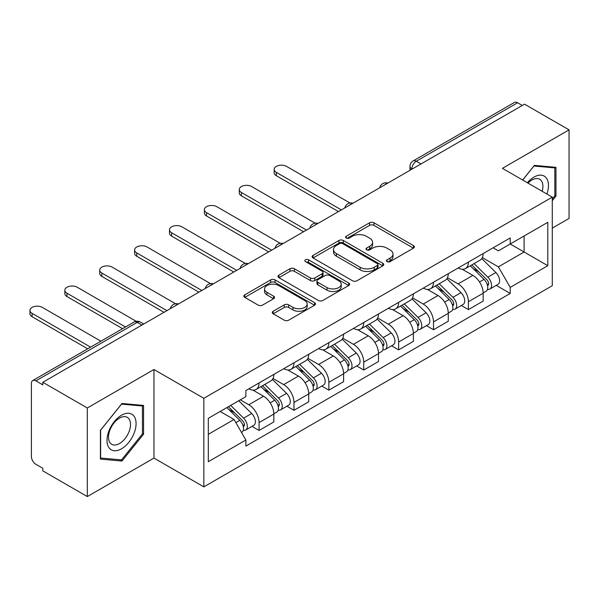<?xml version="1.0" encoding="UTF-8"?>
<svg xmlns="http://www.w3.org/2000/svg" width="599" height="599" viewBox="0 0 599 599"><rect width="100%" height="100%" fill="white"/><g stroke="black" fill="none" stroke-linecap="round" stroke-linejoin="round"><path stroke-width="0.9" d="M387.066 261.606A2.171 1.258 0 0 0 390.136 261.606L413.467 248.136A3.107 1.79 0 0 0 414.373 246.87A3.107 1.79 0 0 0 413.467 245.605L373.948 222.791A3.107 1.79 0 0 0 369.561 222.791L346.237 236.253A2.171 1.258 0 0 0 345.601 237.144A2.171 1.258 0 0 0 346.237 238.028A2.171 1.258 0 0 0 349.307 238.028L352.324 236.291A9.936 5.735 0 0 1 366.378 236.291L369.673 238.185A9.936 5.735 0 0 1 372.578 242.243A9.936 5.735 0 0 1 369.673 246.301L366.648 248.038A2.171 1.258 0 0 0 366.011 248.929A2.171 1.258 0 0 0 366.648 249.813A2.171 1.258 0 0 0 369.725 249.813L372.743 248.076A9.936 5.735 0 0 1 386.789 248.076L390.084 249.978A9.936 5.735 0 0 1 392.996 254.028A9.936 5.735 0 0 1 390.084 258.087L387.066 259.831A2.171 1.258 0 0 0 386.43 260.715A2.171 1.258 0 0 0 387.066 261.606L387.066 259.831M273.189 311.255A3.107 1.79 0 0 0 272.283 312.521A3.107 1.79 0 0 0 273.189 313.786L284.278 320.188A3.107 1.79 0 0 0 288.666 320.188L314.572 305.235A3.107 1.79 0 0 0 315.478 303.963A3.107 1.79 0 0 0 314.572 302.697L275.053 279.883A3.107 1.79 0 0 0 270.666 279.883L244.759 294.843A3.107 1.79 0 0 0 243.853 296.108A3.107 1.79 0 0 0 244.759 297.374L258.154 305.108A3.107 1.79 0 0 0 262.542 305.108L273.631 298.706A3.107 1.79 0 0 0 274.537 297.441A3.107 1.79 0 0 0 273.631 296.168L266.989 292.334A8.304 4.792 0 0 1 264.556 288.95A8.304 4.792 0 0 1 269.685 284.518A8.304 4.792 0 0 1 278.73 285.558L304.749 300.578A8.304 4.792 0 0 1 307.175 303.963A8.304 4.792 0 0 1 302.053 308.395A8.304 4.792 0 0 1 293.001 307.354L288.666 304.854A3.107 1.79 0 0 0 284.278 304.854L273.189 311.255L273.189 313.786M203.84 398.305L153.965 369.508L87.319 407.986L42.814 382.289L524.544 104.166L569.05 129.863L502.404 168.341L552.278 197.138L203.84 398.305L203.84 486.882L552.278 285.716L552.278 197.138M352.549 280.774A3.107 1.79 0 0 0 356.937 280.774L382.843 265.814A3.107 1.79 0 0 0 383.749 264.548A3.107 1.79 0 0 0 382.843 263.283L343.324 240.469A3.107 1.79 0 0 0 338.937 240.469L313.03 255.421A3.107 1.79 0 0 0 312.124 256.694A3.107 1.79 0 0 0 313.03 257.959L352.549 280.774M306.329 262.07A2.171 1.258 0 0 1 308.53 262.377L308.53 259.794L348.708 282.99A3.107 1.79 0 0 1 349.614 284.255A3.107 1.79 0 0 1 348.708 285.528L322.801 300.481A3.107 1.79 0 0 1 318.413 300.481L278.894 277.666L278.894 275.136A3.107 1.79 0 0 0 277.988 276.401A3.107 1.79 0 0 0 278.894 277.666M278.894 275.136L289.983 268.734A3.107 1.79 0 0 1 294.371 268.734L310.402 277.981A3.107 1.79 0 0 0 314.789 277.981L322.142 273.736A3.107 1.79 0 0 0 323.056 272.47A3.107 1.79 0 0 0 322.142 271.205L305.46 261.568A2.171 1.258 0 0 1 304.824 260.685A2.171 1.258 0 0 1 306.164 259.524A2.171 1.258 0 0 1 308.53 259.794M87.319 407.986L87.319 496.564L42.814 470.866L42.814 468.291L35.88 464.285A6.327 3.654 -120 0 1 31.41 456.535L31.41 383.457A6.327 3.654 -120 0 1 32.72 380.56L134.034 322.067A6.327 3.654 60 0 1 137.193 322.382L35.88 380.874A6.327 3.654 -120 0 0 32.72 380.56M552.278 228.122L569.05 218.44L569.05 129.863M87.319 496.564L153.965 458.085L203.84 486.882M42.814 382.289L42.814 384.872L35.88 380.874M421 163.954L416.298 161.243A6.327 3.654 60 0 0 413.138 160.929L514.451 102.436A6.327 3.654 60 0 1 517.611 102.751L416.298 161.243A6.327 3.654 120 0 0 411.827 168.985L411.827 169.247M522.306 105.461L517.611 102.751M468.411 262.085A14.548 8.401 60 0 1 465.401 268.614L480.158 260.093A14.548 8.401 -120 0 0 483.168 253.564M447.46 277.749L458.123 283.904A14.548 8.401 60 0 1 468.411 301.724L483.168 293.203A14.548 8.401 -120 0 0 472.881 275.383L462.316 269.28M483.168 293.203L483.168 301.08L468.411 309.601L461.335 305.512M465.401 268.614A14.548 8.401 60 0 1 458.235 267.955M468.411 301.724L468.411 309.601M433.519 282.226A14.548 8.401 60 0 1 430.509 288.755L445.267 280.235A14.548 8.401 -120 0 0 448.284 273.706M426.443 325.654L433.519 329.742L448.284 321.221L448.284 313.344A14.548 8.401 -120 0 0 437.996 295.524L427.431 289.422M430.509 288.755A14.548 8.401 60 0 1 423.343 288.097M412.576 297.89L423.231 304.045A14.548 8.401 60 0 1 433.519 321.865L433.519 329.742M398.635 302.368A14.548 8.401 60 0 1 395.617 308.897L410.382 300.376A14.548 8.401 -120 0 0 413.392 293.847M391.559 345.795L398.635 349.883L413.392 341.363L413.392 333.486A14.548 8.401 -120 0 0 403.105 315.666L392.54 309.571M395.617 308.897A14.548 8.401 60 0 1 388.459 308.245M377.684 318.032L388.347 324.186A14.548 8.401 60 0 1 398.635 342.007L398.635 349.883M363.743 322.509A14.548 8.401 60 0 1 360.733 329.038L375.491 320.517A14.548 8.401 -120 0 0 378.508 313.988M356.667 365.944L363.743 370.025L378.508 361.504L378.508 353.627A14.548 8.401 -120 0 0 368.22 335.807L357.655 329.712M360.733 329.038A14.548 8.401 60 0 1 353.567 328.387M342.793 338.18L353.455 344.335A14.548 8.401 60 0 1 363.743 362.148L363.743 370.025M328.858 342.65A14.548 8.401 60 0 1 325.841 349.187L340.606 340.659A14.548 8.401 -120 0 0 343.616 334.13M321.783 386.085L328.858 390.174L343.616 381.645L343.616 373.769A14.548 8.401 -120 0 0 333.329 355.956L322.764 349.853M325.841 349.187A14.548 8.401 60 0 1 318.683 348.528M307.908 358.322L318.571 364.477A14.548 8.401 60 0 1 328.858 382.297L328.858 390.174M293.967 362.799A14.548 8.401 60 0 1 290.957 369.328L305.715 360.808A14.548 8.401 -120 0 0 308.725 354.271M286.891 406.227L293.967 410.315L308.725 401.794L308.725 393.917A14.548 8.401 -120 0 0 298.444 376.097L287.872 369.995M290.957 369.328A14.548 8.401 60 0 1 283.791 368.67M273.017 378.463L283.679 384.618A14.548 8.401 60 0 1 293.967 402.438L293.967 410.315M259.082 382.941A14.548 8.401 60 0 1 256.065 389.47L270.83 380.949A14.548 8.401 -120 0 0 273.84 374.42M251.999 426.368L259.082 430.456L273.84 421.936L273.84 414.059A14.548 8.401 -120 0 0 263.553 396.239L252.988 390.136M256.065 389.47A14.548 8.401 60 0 1 248.907 388.811M240.296 399.855L248.795 404.759A14.548 8.401 60 0 1 259.082 422.58L259.082 430.456M493.119 247.814L498.375 250.846L547.8 222.311L524.095 235.999L524.095 252.014L498.375 266.862L482.352 257.607M208.31 434.327L234.029 419.48L245.882 440.01L208.31 461.702L208.31 418.319L245.882 396.628L245.882 390.555L510.228 237.938L510.228 244.003L547.8 265.701L510.228 287.393L498.375 266.862M547.8 222.311L547.8 265.701M245.882 440.01L245.882 446.075L510.228 293.458L510.228 287.393M552.278 200.687L555.969 196.09L555.969 167.316L534.383 165.391L522.628 180.014M153.965 369.508L153.965 458.085M100.407 459.111L121.986 461.035L143.565 434.193L143.565 405.418L121.986 403.486L100.407 430.337L100.407 459.111M234.029 419.48L220.162 411.476M496.219 285.371L510.228 293.458M554.846 195.446L555.969 196.09M119.703 459.725L121.986 461.035M142.45 433.541L143.565 434.193M387.935 261.913L390.084 260.67A9.936 5.735 0 0 0 392.996 256.612L392.996 254.028M372.578 242.243L372.578 244.826A9.936 5.735 0 0 1 369.673 248.885L367.516 250.12M413.422 248.158L373.948 225.374A3.107 1.79 0 0 0 369.561 225.374L347.106 238.335M382.798 265.844L343.324 243.052A3.107 1.79 0 0 0 338.937 243.052L313.075 257.982M377.355 265.439A2.171 1.258 0 0 0 377.991 264.548A2.171 1.258 0 0 0 377.355 263.665L342.665 243.636A2.171 1.258 0 0 0 339.596 243.636L336.413 245.478A9.936 5.735 0 0 0 333.501 249.528A9.936 5.735 0 0 0 336.413 253.587L360.119 267.274A9.936 5.735 0 0 0 374.173 267.274L377.355 265.439L377.355 268.023A2.171 1.258 0 0 0 377.991 267.132L377.991 264.548M333.501 249.528L333.501 252.112A9.936 5.735 0 0 0 336.413 256.17L336.413 253.587M377.355 268.023L374.173 269.857A9.936 5.735 0 0 1 360.119 269.857L336.413 256.17M278.939 277.689L289.983 271.317L289.983 268.734M323.056 272.47L323.056 275.053A3.107 1.79 0 0 1 322.142 276.319L314.789 280.564A3.107 1.79 0 0 1 310.402 280.564L294.371 271.317A3.107 1.79 0 0 0 289.983 271.317M308.53 262.377L348.663 285.551M327.024 287.587A8.304 4.792 0 0 0 336.076 288.621A8.304 4.792 0 0 0 341.205 284.196A8.304 4.792 0 0 0 338.772 280.804L329.607 275.51A3.107 1.79 0 0 0 325.22 275.51L317.859 279.755A3.107 1.79 0 0 0 316.953 281.028A3.107 1.79 0 0 0 317.859 282.294L327.024 287.587L327.024 290.171A8.304 4.792 0 0 0 336.076 291.204A8.304 4.792 0 0 0 341.205 286.779L341.205 284.196M316.953 281.028L316.953 283.612A3.107 1.79 0 0 0 317.859 284.877L317.859 282.294M327.024 290.171L317.859 284.877M307.175 303.963L307.175 306.546A8.304 4.792 0 0 1 302.053 310.978A8.304 4.792 0 0 1 293.001 309.938L288.666 307.437A3.107 1.79 0 0 0 284.278 307.437L273.234 313.809M264.556 288.95L264.556 291.533A8.304 4.792 0 0 0 266.989 294.918L266.989 292.334M273.586 298.729L266.989 294.918M314.527 305.258L275.053 282.466A3.107 1.79 0 0 0 270.666 282.466L244.804 297.396M470.29 265.791L484.029 279.351A7.907 4.567 60 0 1 486.118 291.204L483.168 292.904M473.03 268.494L478.856 271.856M350.011 203.024L286.584 166.402A7.278 4.2 -0 0 0 278.662 165.496A7.278 4.2 -0 0 0 274.17 169.375A7.278 4.2 -0 0 0 276.296 172.347L341.378 209.92M471.81 264.908L486.86 279.755A3.796 2.194 60 0 1 487.863 285.446A3.796 2.194 60 0 1 487.519 285.588M474.086 263.597L487.833 277.157A7.907 4.567 60 0 1 489.922 289.01A7.907 4.567 60 0 1 487.534 289.265M481.783 258.588L495.882 272.508A7.907 4.567 60 0 1 497.971 284.36L489.922 289.01M338.472 211.597L276.296 175.702A7.278 4.2 180 0 1 274.17 172.729L274.17 169.375M435.398 285.933L449.145 299.493A7.907 4.567 60 0 1 451.227 311.345L448.277 313.052M438.139 288.636L443.964 291.998M315.126 223.165L251.7 186.551A7.278 4.2 -0 0 0 243.771 185.638A7.278 4.2 -0 0 0 239.278 189.516A7.278 4.2 -0 0 0 241.412 192.489L306.493 230.061M436.926 285.049L451.975 299.897A3.796 2.194 60 0 1 452.979 305.587A3.796 2.194 60 0 1 452.627 305.73M439.202 283.739L452.949 297.299A7.907 4.567 60 0 1 455.03 309.151A7.907 4.567 60 0 1 452.642 309.406M446.891 278.737L460.998 292.649A7.907 4.567 60 0 1 463.079 304.502L455.03 309.151M303.581 231.738L241.412 195.843A7.278 4.2 180 0 1 239.278 192.878L239.278 189.516M400.514 306.074L414.253 319.634A7.907 4.567 60 0 1 416.342 331.487L413.392 333.194M403.254 308.777L409.08 312.146M280.235 243.306L216.808 206.692A7.278 4.2 -0 0 0 208.886 205.779A7.278 4.2 -0 0 0 204.394 209.657A7.278 4.2 -0 0 0 206.52 212.63L271.602 250.202M402.034 305.198L417.084 320.046A3.796 2.194 60 0 1 418.087 325.736A3.796 2.194 60 0 1 417.743 325.871M404.31 303.88L418.057 317.44A7.907 4.567 60 0 1 420.146 329.293A7.907 4.567 60 0 1 417.758 329.547M412.007 298.879L426.106 312.79A7.907 4.567 60 0 1 428.195 324.643L420.146 329.293M268.696 251.879L206.52 215.984A7.278 4.2 180 0 1 204.394 213.019L204.394 209.657M546.894 194.031A20.561 11.868 120 0 0 546.528 178.247A20.561 11.868 120 0 0 527.352 182.747M542.185 191.313A15.567 8.985 120 0 0 541.429 180.876A15.567 8.985 120 0 0 539.684 179.251A15.567 8.985 120 0 0 527.989 183.114M522.672 180.044L533.941 166.028L554.846 167.892L554.846 195.776L552.278 198.973M553.461 167.091L554.846 167.892M134.131 416.342A20.561 11.868 120 0 0 114.267 421.666A20.561 11.868 120 0 0 108.951 447.663A20.561 11.868 120 0 0 128.807 442.347A20.561 11.868 120 0 0 134.131 416.342M129.032 418.971A15.567 8.985 120 0 0 127.28 417.346A15.567 8.985 120 0 0 112.799 424.616A15.567 8.985 120 0 0 109.969 442.683A15.567 8.985 120 0 0 111.721 444.308A15.567 8.985 120 0 0 126.202 437.045A15.567 8.985 120 0 0 129.032 418.971M121.537 459.882L100.625 458.018L100.625 430.134L121.537 404.123L142.45 405.995L142.45 433.871L121.537 459.882M141.065 405.194L142.45 405.995M365.622 326.215L379.369 339.775A7.907 4.567 60 0 1 381.451 351.635L378.501 353.335M368.363 328.926L374.188 332.288M245.35 263.455L181.924 226.834A7.278 4.2 -0 0 0 173.995 225.92A7.278 4.2 -0 0 0 169.502 229.806A7.278 4.2 -0 0 0 171.636 232.771L236.717 270.344M367.15 325.339L382.199 340.187A3.796 2.194 60 0 1 383.195 345.878A3.796 2.194 60 0 1 382.851 346.012M369.426 324.022L383.165 337.581A7.907 4.567 60 0 1 385.254 349.434A7.907 4.567 60 0 1 382.866 349.689M377.115 319.02L391.222 332.932A7.907 4.567 60 0 1 393.303 344.792L385.254 349.434M233.805 272.028L171.636 236.133A7.278 4.2 180 0 1 169.502 233.161L169.502 229.806M330.73 346.364L344.477 359.917A7.907 4.567 60 0 1 346.566 371.777L343.616 373.477M333.478 349.067L339.304 352.429M210.459 283.597L147.032 246.975A7.278 4.2 -0 0 0 139.103 246.069A7.278 4.2 -0 0 0 134.618 249.948A7.278 4.2 -0 0 0 136.744 252.913L201.826 290.493M332.258 345.481L347.308 360.328A3.796 2.194 60 0 1 348.311 366.019A3.796 2.194 60 0 1 347.967 366.154M334.534 344.163L348.281 357.723A7.907 4.567 60 0 1 350.363 369.583A7.907 4.567 60 0 1 347.982 369.83M342.224 339.161L356.33 353.073A7.907 4.567 60 0 1 358.419 364.933L350.363 369.583M198.92 292.17L136.744 256.275A7.278 4.2 180 0 1 134.618 253.302L134.618 249.948M295.846 366.506L309.593 380.066A7.907 4.567 60 0 1 311.675 391.918L308.725 393.618M298.587 369.209L304.412 372.571M175.567 303.738L112.148 267.117A7.278 4.2 -0 0 0 104.219 266.211A7.278 4.2 -0 0 0 99.726 270.089A7.278 4.2 -0 0 0 101.86 273.062L166.934 310.634M297.374 365.622L312.423 380.47A3.796 2.194 60 0 1 313.419 386.16A3.796 2.194 60 0 1 313.075 386.303M299.65 364.312L313.389 377.864A7.907 4.567 60 0 1 315.478 389.724A7.907 4.567 60 0 1 313.09 389.979M307.339 359.303L321.446 373.222A7.907 4.567 60 0 1 323.527 385.075L315.478 389.724M164.029 312.311L101.86 276.416A7.278 4.2 180 0 1 99.726 273.444L99.726 270.089M260.954 386.647L274.701 400.207A7.907 4.567 60 0 1 276.79 412.06L273.84 413.767M263.695 389.35L269.528 392.712M136.213 321.296L77.256 287.258A7.278 4.2 -0 0 0 69.327 286.352A7.278 4.2 -0 0 0 64.842 290.23A7.278 4.2 -0 0 0 66.968 293.203L125.498 326.994M262.482 385.763L277.532 400.611A3.796 2.194 60 0 1 278.535 406.302A3.796 2.194 60 0 1 278.191 406.444M264.758 384.453L278.505 398.013A7.907 4.567 60 0 1 280.587 409.866A7.907 4.567 60 0 1 278.198 410.12M272.448 379.444L286.554 393.363A7.907 4.567 60 0 1 288.643 405.216L280.587 409.866M122.593 328.671L66.968 296.557A7.278 4.2 180 0 1 64.842 293.585L64.842 290.23M226.886 407.597L239.81 420.348A7.907 4.567 60 0 1 241.899 432.201L241.509 432.426M228.811 409.491L234.636 412.853M100.902 341.198L42.372 307.407A7.278 4.2 -0 0 0 34.443 306.493A7.278 4.2 -0 0 0 29.95 310.372A7.278 4.2 -0 0 0 32.084 313.344L90.614 347.135M228.406 406.714L242.64 420.76A3.796 2.194 60 0 1 243.643 426.451A3.796 2.194 60 0 1 243.299 426.585M230.69 405.396L243.613 418.154A7.907 4.567 60 0 1 245.702 430.007A7.907 4.567 60 0 1 243.314 430.262M238.739 400.753L251.662 413.505A7.907 4.567 60 0 1 253.751 425.357L245.702 430.007M87.701 348.813L32.084 316.699A7.278 4.2 180 0 1 29.95 313.734L29.95 310.372M412.052 169.113L411.827 168.985A6.327 3.654 0 0 1 409.978 166.402L409.978 170.318M293.967 402.438L308.725 393.917M328.858 382.297L343.616 373.769M363.743 362.148L378.508 353.627M398.635 342.007L413.392 333.486M433.519 321.865L448.284 313.344M259.082 422.58L273.84 414.059M248.795 404.759L263.553 396.239M283.679 384.618L298.444 376.097M318.571 364.477L333.329 355.956M353.455 344.335L368.22 335.807M388.347 324.186L403.105 315.666M423.231 304.045L437.996 295.524M458.123 283.904L472.881 275.383M387.283 183.414A6.327 3.654 120 0 0 384.491 185.031M352.392 203.563A6.327 3.654 120 0 0 349.599 205.172M317.507 223.704A6.327 3.654 120 0 0 314.715 225.314M282.616 243.845A6.327 3.654 120 0 0 279.823 245.455M247.731 263.987A6.327 3.654 120 0 0 244.939 265.597M212.84 284.128A6.327 3.654 120 0 0 210.047 285.745M177.948 304.27A6.327 3.654 120 0 0 175.155 305.887M141.888 325.092L137.193 322.382A6.327 3.654 120 0 1 140.353 322.067A6.327 6.327 0 0 0 134.034 322.067M390.084 260.67L390.084 258.087M366.648 249.813L366.648 248.038M369.673 248.885L369.673 246.301M346.237 238.028L346.237 236.253M369.561 225.374L369.561 222.791M373.948 225.374L373.948 222.791M413.467 248.136L413.467 245.605M313.03 257.959L313.03 255.421M338.937 243.052L338.937 240.469M343.324 243.052L343.324 240.469M382.843 265.814L382.843 263.283M360.119 269.857L360.119 267.274M374.173 269.857L374.173 267.274M294.371 271.317L294.371 268.734M310.402 280.564L310.402 277.981M314.789 280.564L314.789 277.981M322.142 276.319L322.142 273.736M348.708 285.528L348.708 282.99M284.278 307.437L284.278 304.854M288.666 307.437L288.666 304.854M293.001 309.938L293.001 307.354M273.631 298.706L273.631 296.168M244.759 297.374L244.759 294.843M270.666 282.466L270.666 279.883M275.053 282.466L275.053 279.883M314.572 305.235L314.572 302.697M484.029 279.351L479.492 281.972M488.649 283.709L487.227 284.532M495.882 272.508L487.833 277.157M276.296 175.702L276.296 172.347M449.145 299.493L444.6 302.113M453.765 303.85L452.335 304.674M460.998 292.649L452.949 297.299M241.412 195.843L241.412 192.489M414.253 319.634L409.716 322.255M418.873 323.999L417.451 324.815M426.106 312.79L418.057 317.44M206.52 215.984L206.52 212.63M379.369 339.775L374.824 342.396M383.981 344.14L382.559 344.964M391.222 332.932L383.165 337.581M171.636 236.133L171.636 232.771M344.477 359.917L339.94 362.545M349.097 364.282L347.675 365.105M356.33 353.073L348.281 357.723M136.744 256.275L136.744 252.913M309.593 380.066L305.048 382.686M314.205 384.423L312.783 385.247M321.446 373.222L313.389 377.864M101.86 276.416L101.86 273.062M274.701 400.207L270.156 402.827M279.321 404.565L277.891 405.388M286.554 393.363L278.505 398.013M66.968 296.557L66.968 293.203M239.81 420.348L235.849 422.632M244.429 424.706L243.007 425.53M251.662 413.505L243.613 418.154M32.084 316.699L32.084 313.344M387.823 183.107A6.327 6.327 0 0 0 379.706 187.794M352.931 203.248A6.327 6.327 0 0 0 344.814 207.935M318.039 223.39A6.327 6.327 0 0 0 309.923 228.077M283.155 243.538A6.327 6.327 0 0 0 275.038 248.218M248.263 263.68A6.327 6.327 0 0 0 240.147 268.359M213.379 283.821A6.327 6.327 0 0 0 205.262 288.508M178.487 303.963A6.327 6.327 0 0 0 170.371 308.65M143.745 324.022L140.353 322.067M413.138 160.929A6.327 6.327 0 0 0 409.978 166.402"/></g></svg>
